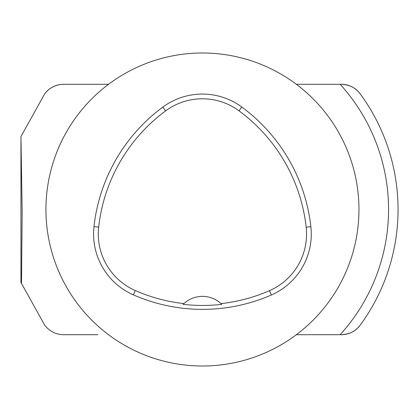 <?xml version="1.0" encoding="UTF-8"?>
<svg xmlns="http://www.w3.org/2000/svg" width="419" height="419" viewBox="0 0 419 419"><rect width="100%" height="100%" fill="white"/><g stroke="black" fill="none" stroke-linecap="round" stroke-linejoin="round"><path stroke-width="0.63" d="M183.129 304.335A168.255 168.255 0 0 0 221.777 304.351L221.017 303.623A27.392 27.392 0 0 0 183.889 303.607L183.129 304.335M183.889 303.607A167.443 167.443 0 0 1 135.269 290.55A61.797 61.797 0 0 1 98.664 227.15A167.443 167.443 0 0 1 165.652 110.867A61.797 61.797 0 0 1 238.971 110.81A167.443 167.443 0 0 1 306.179 227.213A61.797 61.797 0 0 1 269.469 290.676A167.443 167.443 0 0 1 221.017 303.623M271.355 295.002A172.162 172.162 0 0 1 133.378 294.871A66.516 66.516 0 0 1 93.976 226.627A172.162 172.162 0 0 1 162.85 107.07A66.516 66.516 0 0 1 241.768 107.007A172.162 172.162 0 0 1 310.867 226.695A66.516 66.516 0 0 1 271.355 295.002L269.469 290.676M45.933 209.5A156.512 156.512 0 0 1 280.699 73.959A156.512 156.512 0 0 1 280.699 345.041A156.512 156.512 0 0 1 45.933 209.5M296.353 334.708L340.134 334.708A186.104 186.104 0 0 0 340.134 84.292L296.353 84.292M97.884 334.708L63.599 334.708C55.785 334.503 49.473 331.303 44.66 325.107L20.95 282.448L20.95 136.552L44.66 93.893C49.473 87.697 55.785 84.497 63.599 84.292L108.537 84.292L63.599 84.292A23.474 23.474 0 0 0 45.079 93.337M340.134 84.292L341.291 84.292C349.703 84.758 356.014 87.959 360.23 93.893A195.605 195.605 0 0 1 360.23 325.107A23.474 23.474 0 0 1 341.291 334.708A23.474 23.474 0 0 0 360.23 325.107C356.014 331.041 349.703 334.242 341.291 334.708L340.134 334.708M21.484 283.757L22.17 212.522L20.95 137.285M360.23 93.893A23.474 23.474 0 0 0 341.291 84.292A23.474 23.474 0 0 1 360.23 93.893A195.605 195.605 0 0 1 360.23 325.107M135.269 290.55L133.378 294.871M306.179 227.213L310.867 226.695M238.971 110.81L241.768 107.007M165.652 110.867L162.85 107.07M98.664 227.15L93.976 226.627"/></g></svg>
